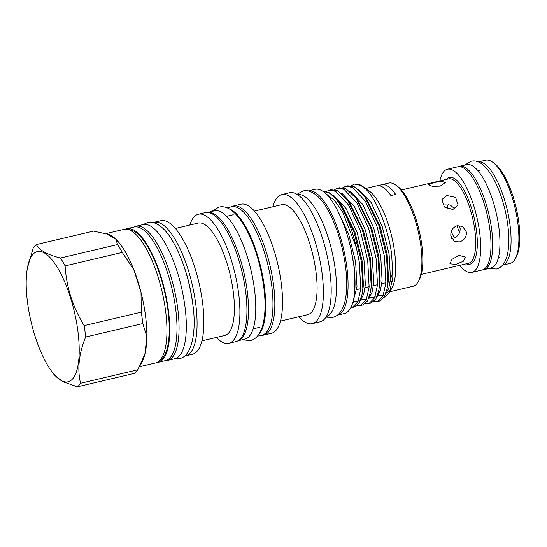 <?xml version="1.0" encoding="UTF-8"?>
<svg xmlns="http://www.w3.org/2000/svg" width="547" height="547" viewBox="0 0 547 547"><rect width="100%" height="100%" fill="white"/><g stroke="black" fill="none" stroke-linecap="round" stroke-linejoin="round"><path stroke-width="0.82" d="M482.748 269.815A53.093 17.634 -103.3 0 0 483.815 269.664A53.093 17.634 -103.3 0 0 491.603 229.118A53.093 17.634 -103.3 0 0 459.466 166.309A53.093 17.634 -103.3 0 0 458.448 166.65M483.815 269.664L491.069 267.955A53.093 17.634 -103.3 0 0 498.857 227.415A53.093 17.634 -103.3 0 0 466.721 164.599L459.466 166.309M308.036 190.965A63.821 21.203 76.7 0 1 308.132 190.937L315.106 189.296A63.821 21.203 76.7 0 1 353.731 264.796A63.821 21.203 76.7 0 1 344.371 313.534L337.396 315.175A63.821 21.203 76.7 0 1 337.301 315.195M308.132 190.937A63.821 21.203 76.7 0 1 346.757 266.444A63.821 21.203 76.7 0 1 337.396 315.175M207.771 212.393L214.506 210.807A65.948 21.907 76.7 0 1 254.423 288.823A65.948 21.907 76.7 0 1 244.748 339.188L238.013 340.774M207.853 212.4A65.948 21.907 76.7 0 1 247.169 290.532A65.948 21.907 76.7 0 1 238.082 340.733M258.765 334.422A65.948 21.907 -103.3 0 0 264.358 286.484A65.948 21.907 -103.3 0 0 229.179 208.817M257.35 336.214L261.938 335.14A65.948 21.907 -103.3 0 0 271.613 284.775A65.948 21.907 -103.3 0 0 231.696 206.759L227.114 207.839M165.372 360.63A68.922 22.899 -103.3 0 0 167.532 360.432L174.787 358.723A68.922 22.899 -103.3 0 0 184.9 306.088A68.922 22.899 -103.3 0 0 143.184 224.55L135.929 226.26A68.922 22.899 -103.3 0 0 133.906 227.046M167.532 360.432A68.922 22.899 -103.3 0 0 177.645 307.797A68.922 22.899 -103.3 0 0 135.929 226.26M139.417 366.743L155.471 362.962A68.621 22.796 -103.3 0 0 165.536 310.559A68.621 22.796 -103.3 0 0 123.998 229.378L105.708 233.685M51.644 371.351L54.392 375.044L62.809 381.669L77.414 386.811A74.761 24.834 -103.3 0 0 80.553 383.276C77.182 369.136 78.877 353.718 85.64 337.02L142.781 323.564L146.842 336.562A68.621 22.796 -103.3 0 0 145.447 315.291A68.621 22.796 -103.3 0 0 141.017 292.33A68.621 22.796 -103.3 0 0 133.776 269.616A68.621 22.796 -103.3 0 0 115.759 239.073A68.621 22.796 -103.3 0 0 106.583 233.952L115.759 239.073L117.591 244.571L60.457 258.027C47.37 254.738 39.329 250.259 36.334 244.577A74.761 24.834 -103.3 0 0 33.189 248.106L27.35 268.221A66.857 22.208 -103.3 0 0 27.548 302.655A66.857 22.208 -103.3 0 0 51.644 371.351A66.857 22.208 -103.3 0 0 77.824 330.696A66.857 22.208 -103.3 0 0 52.362 260.242A66.857 22.208 -103.3 0 0 27.35 268.221M142.781 323.564A74.761 24.834 -103.3 0 0 142.117 317.91A74.761 24.834 -103.3 0 0 141.276 312.152L84.142 325.615C72.772 307.011 66.419 287.107 65.1 265.904A74.761 24.834 -103.3 0 0 60.457 258.027M85.64 337.02A74.761 24.834 -103.3 0 0 84.983 331.366A74.761 24.834 -103.3 0 0 84.142 325.615M159.635 360.521A67.404 22.393 -103.3 0 0 167.867 309.65A67.404 22.393 -103.3 0 0 128.819 229.706M389.936 291.715L413.04 286.272A53.032 17.613 -103.3 0 0 418.305 281.541L419.378 279.538A51.206 17.012 -103.3 0 0 421.812 245.001A51.206 17.012 -103.3 0 0 397.402 186.24L395.543 184.92A53.032 17.613 -103.3 0 0 388.726 183.04L381.608 184.715A53.032 17.613 76.7 0 1 395.659 194.452L390.914 195.573A53.032 17.613 76.7 0 0 376.869 185.83L365.615 188.483M418.305 281.541A53.032 17.613 -103.3 0 0 420.821 245.774A53.032 17.613 -103.3 0 0 395.543 184.92M379.892 185.877A45.586 15.145 76.7 0 1 379.68 185.542L378.962 185.713M379.68 185.542A53.032 17.613 76.7 0 1 381.608 184.715M365.786 189.118C376.945 199.935 388.172 228.598 391.659 254.266L392.862 277.213L389.375 292.768L392.076 287.722A53.032 17.613 -103.3 0 0 394.592 251.955A53.032 17.613 -103.3 0 0 369.314 191.101L362.504 186.274A59.719 19.836 -103.3 0 0 354.825 184.154L360.76 185.399L365.786 189.118A59.719 19.836 -103.3 0 0 362.504 186.274M351.195 185.72L354.183 184.305M377.382 301.541L379.468 301.048L384.267 297.007L387.255 287.989L387.953 282.478L386.517 255.852L379.064 225.863L364.452 196.277L354.477 186.876L347.899 185.782L345.813 186.274L352.391 187.368L365.314 201.098L376.979 226.355L384.432 256.345L385.867 282.97L383.057 295.79L377.382 301.541L374.025 301.383M342.825 187.696L345.813 186.274M369.013 303.517L371.098 303.024L375.898 298.983L378.886 289.958L379.584 284.454L378.148 257.822L370.695 227.839L356.083 198.246L346.107 188.852L339.53 187.758L337.444 188.25L344.022 189.344L356.945 203.067L368.61 228.331L376.062 258.314L377.498 284.946L374.688 297.759L369.013 303.517L365.656 303.359M334.456 189.665L337.444 188.25M360.644 305.486L362.729 304.994L367.529 300.953L370.517 291.934L371.215 286.423L369.779 259.791L362.326 229.808L347.707 200.223L337.738 190.821L331.161 189.727L329.075 190.219L335.646 191.313L348.576 205.036L360.234 230.301L367.693 260.283L369.129 286.915L366.319 299.735L360.644 305.486L357.287 305.329M326.087 191.635L329.075 190.219M369.492 296.296L369.998 296.823M352.275 307.455L354.36 306.963L359.16 302.929L362.148 293.903L362.846 288.392L361.41 261.767L353.957 231.778L339.338 202.192L329.369 192.79L323.359 191.587A59.719 19.836 -103.3 0 1 356.384 247.716L359.317 262.259L360.76 288.884L357.95 301.705L352.268 307.455L350.818 307.612M326.292 316.597A62.666 20.813 -103.3 0 0 335.161 268.83A62.666 20.813 -103.3 0 0 297.561 194.623M298.847 316.761A66.31 22.03 -103.3 0 0 312.296 323.646L320.111 321.807A66.31 22.03 -103.3 0 0 329.834 271.168A66.31 22.03 -103.3 0 0 289.698 192.722L281.89 194.561A66.31 22.03 -103.3 0 0 272.919 206.725M312.296 323.646A66.31 22.03 -103.3 0 0 322.026 273.008A66.31 22.03 -103.3 0 0 281.89 194.561M280.42 321.103L307.646 314.689A56.526 18.776 -103.3 0 0 315.94 271.524A56.526 18.776 -103.3 0 0 281.726 204.653L254.499 211.067M261.418 335.256A66.31 22.03 -103.3 0 0 263.75 335.085L271.449 333.273A66.31 22.03 -103.3 0 0 281.179 282.635A66.31 22.03 -103.3 0 0 241.042 204.181L233.343 205.993A66.31 22.03 -103.3 0 0 231.183 206.882M263.75 335.085A66.31 22.03 -103.3 0 0 273.479 284.447A66.31 22.03 -103.3 0 0 233.343 205.993M216.311 337.458A66.31 22.03 -103.3 0 0 228.817 343.311L235.853 341.656A66.31 22.03 -103.3 0 0 245.576 291.018A66.31 22.03 -103.3 0 0 205.44 212.571L198.411 214.226A66.31 22.03 -103.3 0 0 189.83 225.049M228.817 343.311A66.31 22.03 -103.3 0 0 238.547 292.672A66.31 22.03 -103.3 0 0 198.411 214.226M201.905 340.849L224.749 335.468A57.743 19.179 -103.3 0 0 233.213 291.373A57.743 19.179 -103.3 0 0 198.267 223.06L175.423 228.441M184.53 356.042A68.621 22.796 -103.3 0 0 185.597 355.865L192.407 354.265A68.621 22.796 -103.3 0 0 202.472 301.862A68.621 22.796 -103.3 0 0 160.941 220.68L154.131 222.28A68.621 22.796 -103.3 0 0 153.098 222.602M185.597 355.865A68.621 22.796 -103.3 0 0 195.669 303.462A68.621 22.796 -103.3 0 0 154.131 222.28M192.763 304.084A60.108 19.965 -103.3 0 0 192.469 301.677A60.108 19.965 -103.3 0 0 183.662 265.432M156.832 362.504A68.621 22.796 -103.3 0 0 158.261 362.305L165.515 360.596A68.621 22.796 -103.3 0 0 175.58 308.193A68.621 22.796 -103.3 0 0 134.042 227.012L126.788 228.721A68.621 22.796 -103.3 0 0 125.427 229.186M158.261 362.305A68.621 22.796 -103.3 0 0 168.326 309.903A68.621 22.796 -103.3 0 0 126.788 228.721M326.053 193.843L334.367 200.195L342.805 212.291L356.384 247.716M386.818 292.454A53.032 17.613 -103.3 0 0 390.606 289.937M389.375 292.768L383.98 297.479M65.1 265.904L122.241 252.447A74.761 24.834 -103.3 0 0 117.591 244.571M36.334 244.577L93.469 231.114L106.583 233.952M77.414 386.811L134.548 373.348A74.761 24.834 -103.3 0 0 137.694 369.82L80.553 383.276M139.553 366.497L142.186 361.574A68.621 22.796 -103.3 0 0 144.907 354.162A68.621 22.796 -103.3 0 0 146.842 336.562L144.907 354.162L137.694 369.82M122.241 252.447L133.776 269.616L141.017 292.33L141.276 312.152M456.957 225.774A17.319 5.757 -103.3 0 0 459.726 232.318M451.979 238.444A26.591 8.834 76.7 0 1 450.872 236.078M451.644 238.478L452.882 238.287C457.75 236.789 460.171 233.569 460.15 228.625L458.995 225.494M492.526 162.076L494.379 163.389A51.206 17.012 76.7 0 1 518.795 222.15A51.206 17.012 76.7 0 1 516.361 256.693L515.288 258.697A53.032 17.613 -103.3 0 0 517.804 222.93A53.032 17.613 -103.3 0 0 492.526 162.076A53.032 17.613 -103.3 0 0 485.709 160.189L478.201 161.96M439.829 180.927A53.032 17.613 76.7 0 1 447.48 169.194A53.032 17.613 76.7 0 1 479.582 231.935A53.032 17.613 76.7 0 1 471.801 272.433A53.032 17.613 76.7 0 1 459.719 265.35M447.48 169.194L457.805 166.767A53.032 17.613 76.7 0 1 489.9 229.501A53.032 17.613 76.7 0 1 482.126 269.999L471.801 272.433M478.215 161.967A53.032 17.613 76.7 0 1 509.989 224.769A53.032 17.613 76.7 0 1 502.529 265.186L510.023 263.428A53.032 17.613 -103.3 0 0 515.288 258.697M433.805 182.554L441.504 181.269L445.347 182.52L440.205 186.124L432.362 186.329L428.472 184.742L433.805 182.554M446.858 195.525L455.624 197.385L458.037 204.954L452.889 209.522L444.369 206.957L441.908 199.518L446.858 195.525M450.837 235.825C450.543 230.731 452.684 227.354 457.265 225.692L462.605 226.444L466.461 232.14C466.543 237.124 464.191 240.379 459.398 241.918L454.318 241.309L450.837 235.825M454.748 208.817L450.181 204.968L442.742 204.947M455.918 264.345L449.866 263.832L452.013 259.353L458.933 255.387L465.497 257.097L463.247 261.329L455.918 264.345M392.985 269.678A43.363 14.407 76.7 0 1 390.469 278.792M444.93 207.45A26.591 8.834 76.7 0 1 445.114 204.414M448.171 204.469A20.772 6.899 -103.3 0 0 447.316 208.92M451.268 231.49A20.772 6.899 -103.3 0 0 454.427 237.774M350.709 247.996L354.593 269.247L354.887 288.946M339.338 202.192L341.451 205.036L355.051 232.482L362.039 260.393L363.427 285.178L362.148 293.903M358.258 300.98L352.836 302.409M347.707 200.223L349.827 203.067L363.42 230.506L370.408 258.423L371.796 283.209L370.517 291.934M366.627 299.011L360.5 300.221M356.083 198.246L358.196 201.091L371.789 228.537L378.777 256.447L380.165 281.24L378.886 289.958M374.996 297.035L368.869 298.252M364.452 196.277L366.565 199.122L380.158 226.567L387.153 254.478L388.534 279.264L387.255 287.989M383.365 295.065L377.239 296.283M337.068 209.494L348.61 233.993L355.605 261.91L356.993 286.696L353.28 300.727M333.034 195.293L333.991 195.737L346.08 208.51L356.986 232.024L363.974 259.934L365.362 284.727L363.687 294.204L360.418 300.303M341.403 193.323L342.36 193.768L354.449 206.54L365.355 230.055L372.343 257.965L373.731 282.751L372.063 292.235L368.787 298.334M349.772 191.354L350.73 191.792L362.818 204.564L373.724 228.078L380.712 255.996L382.1 280.782L380.432 290.266L377.156 296.358M358.148 189.378L359.099 189.823L371.187 202.595L382.093 226.109L389.081 254.02L390.469 278.813L388.801 288.29L385.532 294.389M401.416 189.973L448.581 178.862A43.363 14.407 76.7 0 1 474.83 230.171A43.363 14.407 76.7 0 1 468.471 263.285L421.306 274.396M446.352 179.389A44.581 14.81 76.7 0 1 463.131 188.599A44.581 14.81 76.7 0 1 476.403 230.164A44.581 14.81 76.7 0 1 466.242 263.811M464.827 165.05L470.946 161.297C486.714 156.845 503.39 191.512 507.773 224.926C509.428 237.596 509.161 248.078 506.96 256.365C504.86 263.586 501.319 267.804 496.327 269.028L489.168 268.399M211.839 211.436L218.875 207.094C227.067 205.057 235.648 211.415 244.625 226.171C254.047 243.107 260.406 263.169 263.702 286.361C265.815 302.607 265.425 315.879 262.533 326.183C259.661 334.791 255.593 339.584 250.314 340.562L242.082 339.817M297.007 194.281L302.853 191.06C310.156 188.633 320.556 196.455 327.462 209.18C336.357 225.179 342.367 244.119 345.478 266.013C347.475 281.349 347.106 293.896 344.364 303.66C341.834 311.653 337.923 316.241 332.624 317.424L325.95 317.151M174.732 358.736L179.464 358.558C191.245 356.938 197.111 332.761 192.701 303.578C189.317 279.797 182.801 259.237 173.16 241.904C164.914 227.06 154.411 220.345 147.437 222.608L143.129 224.564M233.261 214.759L226.643 216.318M392.514 281.179L390.168 281.732L392.514 281.179M385.888 282.744L381.799 283.702M377.519 284.713L371.495 286.129M369.15 286.683L365.054 287.647M360.774 288.659L356.685 289.623M259.77 327.277L253.145 328.843M353.157 301.24L356.466 301.629L358.415 300.57M360.897 298.977L364.842 299.653L366.791 298.6M369.266 297L373.211 297.684L375.16 296.631M377.642 295.031L381.58 295.715L383.529 294.655M478.037 170.739L479.842 170.315M498.454 257.411L500.259 256.987"/></g></svg>
